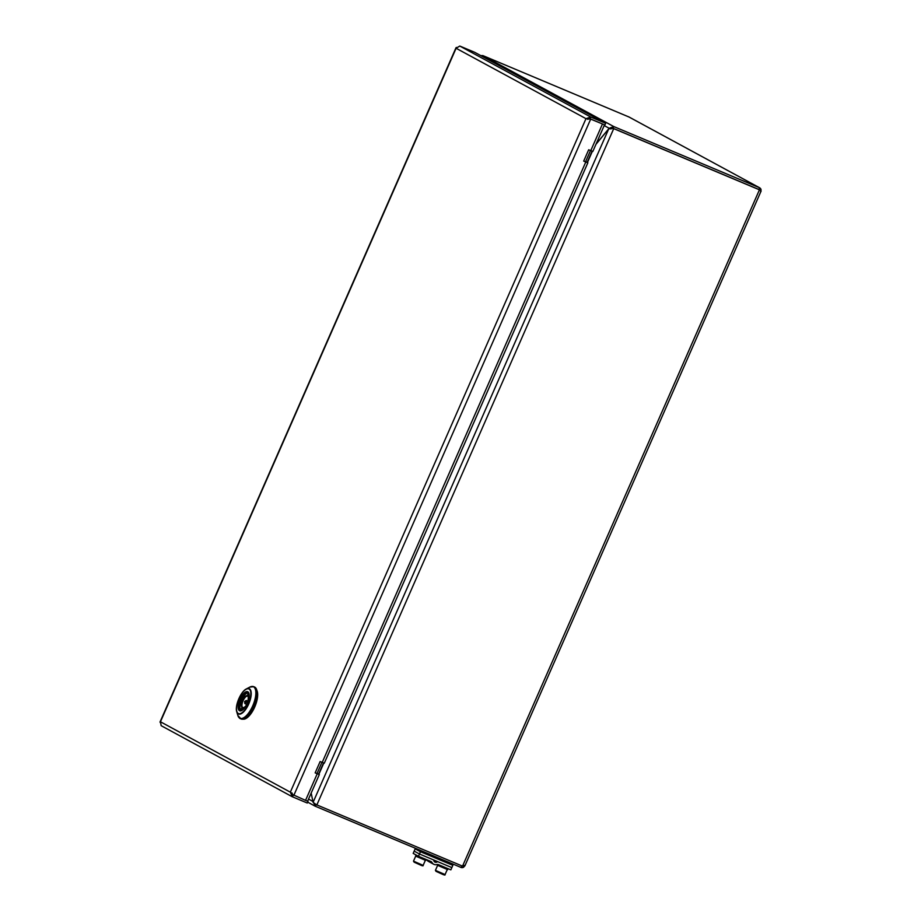 <?xml version="1.0" encoding="UTF-8"?>
<svg xmlns="http://www.w3.org/2000/svg" width="921" height="921" viewBox="0 0 921 921"><rect width="100%" height="100%" fill="white"/><g stroke="black" fill="none" stroke-linecap="round" stroke-linejoin="round"><path stroke-width="1.38" d="M588.818 118.878L590.027 118.751L590.775 117.048L585.986 118.659L590.695 119.108L604.521 124.819L592.836 151.435L588.669 149.778L583.695 161.106L585.791 161.992L587.863 162.764L587.161 162.349L592.053 151.182M587.863 162.764L324.284 763.21L320.128 761.552L315.155 772.88L317.238 773.755L319.311 774.538L318.608 774.124L323.513 762.956M583.73 161.037L586.17 162.015L585.595 161.693L590.488 150.537M307.568 801.155L305.553 800.372L317.238 773.755M315.178 772.811L317.618 773.79L317.043 773.456L321.936 762.312M292.878 794.673L305.553 800.372M293.051 794.811L293.799 795.445L590.695 119.108L590.027 118.751L602.449 123.955M293.799 795.445L290.334 792.175L292.394 796.792L293.212 795.122M456.471 47.42L160.438 721.776L161.175 725.69L292.107 796.653L307.269 803.031L308.017 801.339M291.899 792.831L292.843 794.938M459.786 46.05L474.672 52.301L605.661 123.287L590.775 117.048L459.786 46.05L456.091 48.26L585.986 118.659L290.334 792.175L160.438 721.776L160.139 722.409M605.661 123.287L604.913 124.991L590.027 118.74L587.552 119.316M317.043 773.456L318.608 774.124M585.595 161.693L587.161 162.349M240.876 718.864A17.338 7 -67.2 0 0 241.129 718.99A17.338 7 -67.2 0 0 254.15 706.027A17.338 7 -67.2 0 0 254.806 687.147A17.338 7 -67.2 0 0 254.553 687.02A17.338 7 -67.2 0 0 254.288 686.928M256.832 690.336A16.405 6.62 112.8 0 1 254.714 707.017A16.405 6.62 112.8 0 1 243.04 719.14M248.578 692.684L247.093 696.069A6.309 2.544 -67.2 0 0 243.086 700.731A6.309 2.544 -67.2 0 0 242.246 707.109L240.6 710.022L241.095 710.632M243.697 707.719L242.246 707.109M242.177 710.172L243.098 708.053A6.689 2.694 112.8 0 0 246.782 704.381M248.083 701.284A6.689 2.694 112.8 0 0 248.267 696.299L249.073 694.446M248.117 692.903A9.532 3.845 -67.2 0 0 241.624 699.983A9.532 3.845 -67.2 0 0 240.6 710.022L240.761 710.494M248.233 696.552L247.093 696.069M611.901 128.641L608.735 128.848L595.979 144.298M311.183 793.073L313.082 802.352L316.34 804.666M315.247 803.964L316.168 804.62L315.419 806.324L312.887 801.443L311.459 794.443M610.059 128.641L609.184 128.272L596.14 143.918M315.109 806.163L461.133 867.49C462.918 867.996 464.138 867.26 464.817 865.28L462.538 866.143L316.248 804.655M480.82 55.628L482.811 55.582L629.031 117.025M759.042 189.599L613.064 128.272L613.812 126.58L609.184 128.272L604.188 125.567M316.836 804.977L613.72 128.641L759.434 189.807C761.172 190.728 761.529 191.384 760.47 191.764C761.448 189.991 761.126 188.644 759.514 187.734L613.812 126.58L482.811 55.582M628.778 116.875L759.767 187.861L758.766 189.438L759.434 189.807L462.538 866.143M613.064 128.272L610.75 128.928M613.064 128.284L758.766 189.45M310.745 794.063L311.425 794.432L310.999 793.499M433.584 856.864L435.08 857.566L433.584 856.864M417.593 849.876L415.164 848.863L414.174 851.131L419.469 853.997L451.843 867.594L450.853 869.85L438.419 864.635A2.475 2.268 118.5 0 0 436.968 864.566A4.95 4.524 -61.5 0 1 431.961 862.459A2.475 2.268 118.5 0 0 430.901 861.48L418.468 856.265L419.469 853.997L433.146 859.742A1.243 1.128 -61.5 0 1 433.791 860.548A2.475 2.268 118.5 0 0 437.13 861.952A1.243 1.128 -61.5 0 1 438.166 861.849L451.843 867.594L452.844 865.326L450.381 863.99M415.164 848.863L420.46 851.729L419.469 853.997L414.174 851.131L413.184 853.399L418.468 856.265M420.46 851.729L452.844 865.326M439.536 859.086L428.829 854.596M433.699 864.243L428.403 861.377A4.95 4.524 -61.5 0 1 426.745 859.73M426.181 859.5L425.767 860.444L415.866 856.196L416.338 855.102M416.119 854.987L415.647 856.081L415.797 854.815M448.113 868.71L447.698 869.654L437.797 865.406L438.177 864.554M437.924 864.497L437.579 865.291L437.533 864.474M421.979 865.464L414.151 862.171M443.91 874.674L436.082 871.381M407.899 845.144L403.743 843.394M322.212 762.427L585.791 161.992M590.764 150.653L602.449 124.047M247.933 692.235A9.97 4.018 -67.2 0 0 247.83 692.189A9.97 4.018 -67.2 0 0 240.346 699.638A9.97 4.018 -67.2 0 0 239.978 710.505A9.97 4.018 -67.2 0 0 240.116 710.575A9.97 4.018 -67.2 0 0 241.958 710.413M249.015 693.617A9.97 4.018 -67.2 0 0 247.979 692.258C250.155 693.513 248.866 701.514 246.344 705.198C243.132 709.78 241.049 711.565 240.116 710.575M247.818 691.786A10.338 4.168 112.8 0 1 247.346 703.241A10.338 4.168 112.8 0 1 239.506 710.713A10.338 4.168 112.8 0 1 239.978 699.258A10.338 4.168 112.8 0 1 247.818 691.786M249.787 687.124L246.344 688.943C240.749 691.533 234.694 705.97 236.755 711.783A13.803 5.572 112.8 0 1 238.677 699.154A13.803 5.572 112.8 0 1 246.344 688.943A13.803 5.572 112.8 0 1 249.361 688.689A13.803 5.572 112.8 0 1 248.728 703.978A13.803 5.572 112.8 0 1 238.274 713.936A13.803 5.572 112.8 0 1 236.755 711.783L237.871 715.513A17.154 6.919 -67.2 0 0 239.759 718.196A17.154 6.919 -67.2 0 0 252.757 705.808A17.154 6.919 -67.2 0 0 253.528 686.801A17.154 6.919 -67.2 0 0 249.787 687.124L253.724 686.675A17.338 7 112.8 0 1 253.977 686.79A17.338 7 112.8 0 1 253.333 705.682A17.338 7 112.8 0 1 240.3 718.633A17.338 7 112.8 0 1 240.047 718.518M238.297 713.476A13.366 5.388 -67.2 0 0 248.428 703.828A13.366 5.388 -67.2 0 0 249.027 689.023A13.366 5.388 -67.2 0 0 238.907 698.671A13.366 5.388 -67.2 0 0 238.297 713.476M239.944 718.449A17.338 7 112.8 0 1 239.103 717.712M252.216 686.456A17.338 7 112.8 0 1 253.724 686.675L254.553 687.02M246.149 702.366A1.715 0.691 112.8 0 1 244.859 703.609L244.583 701.583L246.195 700.455A1.715 0.691 112.8 0 1 246.149 702.366M244.629 701.606L245.412 702.032L244.629 701.606M241.774 707.34A6.689 2.694 112.8 0 1 242.637 700.524A6.689 2.694 112.8 0 1 246.943 695.585M318.885 774.273L323.812 763.072M587.437 162.499L592.353 151.297M608.735 128.848L313.082 802.352M312.887 801.443L308.535 799.083M461.133 867.49L461.847 865.844M628.525 116.748L759.514 187.734M428.956 854.412L427.505 854.55L418.295 850.497L417.616 849.438L429.117 854.043M427.735 854.458L418.341 850.52M450.887 863.622L449.436 863.76L440.226 859.696L439.547 858.637L451.048 863.253M449.667 863.668L440.273 859.719M433.492 859.984L437.13 861.952M427.563 860.076L431.961 862.459M413.494 861.135L414.105 862.148L420.46 865.026C422.509 865.959 423.395 866.074 423.13 865.372L413.494 861.135L415.705 856.104M435.426 870.345L436.036 871.358L442.391 874.225C444.44 875.169 445.327 875.272 445.062 874.57L435.426 870.345L437.636 865.314M319.311 774.538L307.637 801.155M160.035 721.983L456.01 47.719M237.871 715.513L241.129 718.99M240.634 710.39C239.345 708.134 239.667 704.657 241.601 699.96C244.641 694.549 246.932 692.12 248.474 692.661M246.195 700.455L248.071 701.192M244.859 703.609L246.713 704.427M243.397 707.812C246.678 706.165 248.302 702.435 248.267 696.633M307.672 802.133L315.063 806.14M464.84 865.959L760.965 191.349M425.341 860.341L423.13 865.372M447.272 869.551L445.062 874.57"/></g></svg>
